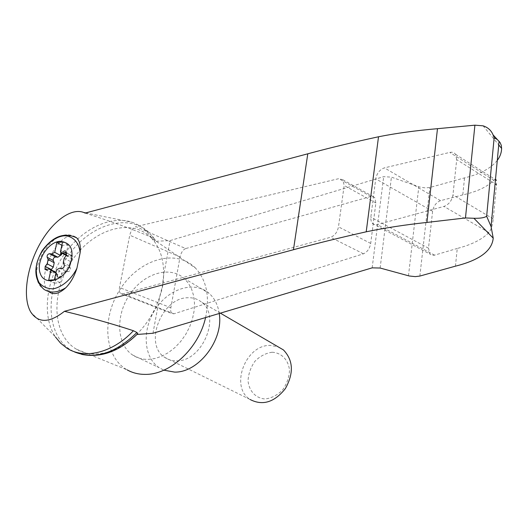 <?xml version="1.0" encoding="UTF-8"?>
<svg xmlns="http://www.w3.org/2000/svg" width="528" height="528" viewBox="0 0 528 528"><rect width="100%" height="100%" fill="white"/><g stroke="black" fill="none" stroke-linecap="round" stroke-linejoin="round"><path stroke-width="0.4" stroke-dasharray="2.64 1.98" d="M85.087 213.081C109.032 220.651 131.069 228.65 151.206 237.072L145.629 230.399L143.075 228.175L137.478 224.525L132.37 222.328C110.253 214.771 80.857 229.489 63.32 255.704C45.705 281.86 41.903 316.595 55.44 336.937L30.749 312.035M152.962 333.26L159.68 296.888C162.287 289.456 163.588 282.44 163.561 275.84C164.05 261.855 160.934 250.364 154.222 241.355L170.069 240.603L383.698 176.656L391.426 177.151L419.562 186.991L425.396 187.922L429.851 187.473L464.541 177.877C480.038 174.181 490.954 168.353 497.284 160.393M205.577 317.559C209.939 296.67 206.573 280.177 195.479 268.072L151.351 237.996L154.222 241.355L155.206 240.656L155.1 239.686L151.206 237.072M136.976 334.468L136.613 334.495C147.233 323.882 154.922 311.348 159.68 296.888L162.353 286.288L163.561 275.84L170.069 240.603M185.658 248.569C182.972 249.757 181.097 252.569 180.041 256.997L170.861 307.751C170.392 310.695 170.808 312.655 172.108 313.632L173.93 313.804L363.436 253.803C367.257 252.127 369.673 248.668 370.696 243.428L375.87 202.95L374.662 197.413L370.861 196.462L185.658 248.569L135.973 226.644C133.003 227.792 130.931 230.644 129.756 235.198L119.486 287.503C118.965 290.545 119.42 292.591 120.853 293.634L122.866 293.865L330.574 237.296C334.719 235.686 337.352 232.208 338.474 226.855L344.164 185.493L342.87 179.777L338.745 178.675L135.973 226.644M56.021 272.408L57.169 274.223L55.922 272.89M56.47 273.181L54.338 283.107L48.688 280.203M151.351 237.996C131.34 217.087 92.75 229.172 71.894 260.779C50.563 292.017 51.975 335.333 76.639 349.305C82.361 352.559 88.796 354.116 95.938 353.978C110.062 353.39 123.625 346.896 136.613 334.495L137.32 334.125M195.479 268.072C176.385 248.384 140.184 258.911 121.044 287.932C101.455 316.609 103.66 356.737 127.149 369.871L76.639 349.305M455.433 266.165L457.261 248.444C471.616 244.728 482.17 239.428 488.915 232.558C491.053 229.964 492.499 225.416 493.251 218.922L496.465 184.694L496.333 180.193M495.502 179.315L493.865 180.292C487.232 186.886 476.876 191.756 462.785 194.891L464.541 177.877M456.7 159.641L455.598 154.354C454.232 152.526 452.298 151.873 449.783 152.407L384.41 167.871C379.804 169.528 376.906 173.177 375.731 178.82L370.696 218.308L371.375 222.031L373.784 224.446L377.23 224.591L443.936 206.422C448.879 204.554 451.882 200.713 452.958 194.898L456.7 159.641L495.073 183.823M462.785 194.891L440.53 200.666C436.267 202.316 433.627 205.861 432.604 211.292L428.498 248.193L429.977 254.074L431.693 255.176L434.194 255.248L457.261 248.444M154.559 239.164L148.982 232.505C127.664 212.071 88.308 225.159 66.851 257.638C44.946 289.76 45.692 334.198 70.33 349.675L74.646 352.011L81.728 354.394M219.226 313.487C217.965 304.973 214.599 298.261 209.121 293.37C194.68 280.546 169.237 288.288 155.701 308.755C141.9 329.01 143.207 357.232 159.212 367.726L163.865 370.168M176.537 360.829C201.967 361.871 221.272 316.523 201.755 302.3C197.782 299.013 193.096 297.495 187.691 297.746C161.581 297.719 143.385 344.302 164.769 357.41C168.201 359.746 172.121 360.888 176.537 360.829M148.157 359.39L154.948 358.519L161.825 356.202L168.564 352.513L174.913 347.563L180.668 341.517L185.618 334.594L189.585 327.017L192.443 319.064L194.093 311.012L194.489 303.131L193.624 295.693L191.539 288.941L188.311 283.107L184.074 278.355C169.514 265.34 143.603 273.497 129.664 294.578C115.447 315.447 116.47 344.362 132.62 355.014C137.155 358.017 142.336 359.476 148.157 359.39M164.769 357.41L250.14 399.518C229.574 387.097 245.414 344.751 270.059 345.411L277.913 346.705M272.098 352.242C281.345 352.711 288.262 359.66 289.509 369.983C289.212 377.17 286.895 383.856 282.553 390.027C277.286 395.228 271.445 398.211 265.036 398.983C255.73 398.244 249.077 391.05 248.041 380.846C248.424 373.791 250.727 367.264 254.958 361.251C260.073 356.143 265.782 353.14 272.098 352.242M51.11 269.821L51.124 272.659L54.608 272.257L48.477 269.036M55.783 272.283L54.608 272.257M57.169 274.223L57.988 277.946L60.661 276.718L62.165 273.86L61.657 273.596L62.192 272.765L56.582 269.801M66.436 252.575L72.481 255.915L72.27 258.997L70.277 261.485L69.346 265.861L70.343 268.125C70.607 270.092 69.828 271.28 68.013 271.682L65.69 271.445L62.165 273.86M72.481 255.915L68.897 256.318L66.607 255.057M66.31 254.397L65.809 254.12L65.023 250.496L65.525 250.774L67.102 255.981L68.897 256.318M65.525 250.774L62.825 251.981L62.146 253.262M65.023 250.496L62.324 251.704L61.644 252.985M65.809 254.12L66 254.885L60.443 251.83M56.661 273.953L57.479 277.682L60.152 276.454L61.657 273.596M54.338 283.107L60.067 282.724L62.192 272.765M66 254.885L68.092 245.084L61.855 245.282M68.092 245.084L62.561 241.976M60.067 282.724L54.43 279.807M48.688 291.529C34.148 279.899 59.169 228.122 75.148 236.94M62.396 245.586L60.905 252.529M483.094 125.836L498.742 144.916M372.161 267.854L383.698 176.656M49.078 291.872L43.824 289.232C23.021 275.774 51.249 225.806 73.643 236.214M493.865 180.292L449.783 152.407M493.251 218.922L452.958 194.898M488.915 232.558L443.936 206.422M408.474 275.788L418.81 186.747M419.852 276.065L429.851 187.473M380.134 268.033L391.426 177.151M432.604 211.292L375.731 178.82M440.53 200.666L384.41 167.871M428.498 248.193L370.781 217.246M434.57 255.149L377.23 224.591M180.041 256.997L129.756 235.198M170.861 307.751L119.486 287.503M173.93 313.804L122.866 293.865M363.436 253.803L330.574 237.296M370.696 243.428L338.474 226.855M375.87 202.95L344.164 185.493M370.861 196.462L338.745 178.675M62.825 251.981L62.324 251.704M65.993 251.711L65.492 251.434M71.392 255.71L66.838 253.196M72.27 258.997L66.218 255.671M70.277 261.485L64.211 258.179M69.346 265.861L63.268 262.581M70.343 268.125L64.264 264.851M68.013 271.682L61.915 268.435M65.69 271.445L59.591 268.198M60.661 276.718L60.152 276.454M57.473 276.943L56.965 276.679M52.147 272.844L46.002 269.63M85.754 212.903L132.37 222.328M455.598 154.354L495.469 179.645M372.299 223.403L429.977 254.074M120.853 293.634L172.108 313.632M342.87 179.777L374.662 197.413M152.381 236.201L154.757 239.316M66.673 348.025L70.33 349.675M145.629 230.399L148.982 232.505M132.62 355.014L159.212 367.726M184.074 278.355L209.121 293.37M220.361 313.15L201.755 302.3M61.043 252.655L61.611 252.965M66.317 255.552L67.102 255.981M57.479 277.682L57.988 277.946M45.302 269.617L51.124 272.659"/><path stroke-width="0.79" d="M85.087 213.081L83.886 212.527C70.897 207.26 51.249 222.341 38.841 245.843C26.354 269.287 22.565 298.142 30.749 312.035C38.267 323.354 49.5 323.11 64.436 311.309L293.462 249.724C315.586 243.698 339.841 237.725 366.214 231.805L378.517 136.772C352.882 142.316 329.307 147.992 307.784 153.806L85.087 213.081M55.44 336.937L60.535 343.127L66.673 348.025C84.361 359.74 112.847 352.902 133.406 330.726C112.424 323.816 89.437 317.348 64.436 311.309M497.284 160.393C500.075 156.697 501.514 152.698 501.6 148.401L501.296 145.365L500.056 142.501L493.066 134.864C491.231 130.416 487.905 127.406 483.094 125.836L474.91 125.176L437.481 128.687C416.097 130.515 396.442 133.208 378.517 136.772M366.214 231.805C384.661 227.944 404.897 224.822 426.921 222.427L465.465 217.952L473.913 218.275C480.183 218.434 484.427 217.754 486.638 216.249L491.053 226.492L493.225 238.148C492.023 250.853 479.424 260.192 455.433 266.165L419.852 276.065L415.272 276.626L409.253 275.986L380.134 268.033L372.161 267.854L152.962 333.26L136.976 334.468M59.908 241.296C71.339 242.405 74.653 250.483 69.848 265.544C63.155 281.12 44.722 286.097 40.372 273.834C35.515 262.06 47.487 242.141 59.908 241.296M66.838 253.196L65.347 252.371L66.436 252.575L66.218 255.671L64.211 258.179L63.268 262.581L64.264 264.851C64.522 266.831 63.736 268.026 61.915 268.435L59.591 268.198L56.582 269.801L54.43 279.807L48.688 280.203L50.846 270.23L50.2 269.346L48.477 269.036L45.302 269.617M51.11 269.821L53.288 267.089L47.164 263.842L45.177 266.323L44.979 269.452M47.164 263.842L48.114 259.479L47.157 257.242C46.919 255.301 47.692 254.126 49.474 253.711L51.757 253.922L54.727 252.318L56.852 242.497L62.561 241.976L60.443 251.83L61.043 252.655L62.845 252.991L65.347 252.371M55.922 272.89L50.846 270.23M75.148 236.94L76.732 237.923C79.655 240.761 80.791 245.738 80.131 252.859L76.91 268.27C74.362 276.276 70.66 282.764 65.815 287.74C59.156 293.779 53.579 295.159 49.078 291.872L48.688 291.529M127.149 369.871C132.601 372.933 138.679 374.438 145.391 374.385C170.267 374.774 198.865 348.091 205.577 317.559M495.469 179.645L496.333 180.193L495.502 179.315M496.577 139.168L494.155 137.762L493.066 134.864M465.465 217.952L474.91 125.176M426.921 222.427L437.481 128.687M74.646 352.011C94.809 359.839 115.566 353.338 136.91 332.501L133.406 330.726M136.91 332.501L137.617 333.821L137.32 334.125M163.865 370.168L174.55 372.095C198.528 372.867 223.826 339.788 219.226 313.487M277.913 346.705L283.43 349.919C293.311 360.281 293.951 373.19 285.344 388.648C274.382 402.343 262.647 405.966 250.14 399.518M62.146 253.262L61.334 254.813L60.826 254.536L60.298 255.354L54.727 252.318M53.288 267.089L54.226 262.746L53.262 260.522C53.018 258.588 53.79 257.42 55.565 257.011L57.842 257.222L61.334 254.813M61.644 252.985L60.826 254.536M61.855 245.282L56.852 242.497M60.905 252.529L60.298 255.354M498.742 144.916L501.6 148.401M76.91 268.27C71.577 279.041 62.482 286.935 53.321 288.809C47.441 288.902 42.689 286.829 39.065 282.592C36.445 277.312 35.666 271.062 36.722 263.848C40.346 249.216 52.919 236.544 64.713 235.759C73.234 236.194 79.193 242.702 80.131 252.859M65.815 287.74C57.407 292.895 50.074 293.396 43.824 289.232C33.805 279.556 33.251 266.719 42.161 250.721C52.919 236.141 64.442 231.871 76.732 237.923M73.643 236.214L76.395 237.659M473.913 218.275L493.225 238.148M486.638 216.249L494.155 137.762M496.465 184.694L495.073 183.823M293.462 249.724L307.784 153.806M54.226 262.746L48.114 259.479M53.262 260.522L47.157 257.242M55.565 257.011L49.474 253.711M57.842 257.222L51.757 253.922M66.607 255.057L62.845 252.991M51.308 269.551L45.177 266.323M83.886 212.527L85.754 212.903M499.085 141.28L491.053 226.492M137.617 333.815C119.731 351.292 101.099 358.156 81.728 354.394M283.43 349.919L220.361 313.15M61.611 252.965L66.317 255.552M50.2 269.346L56.021 272.408"/></g></svg>
